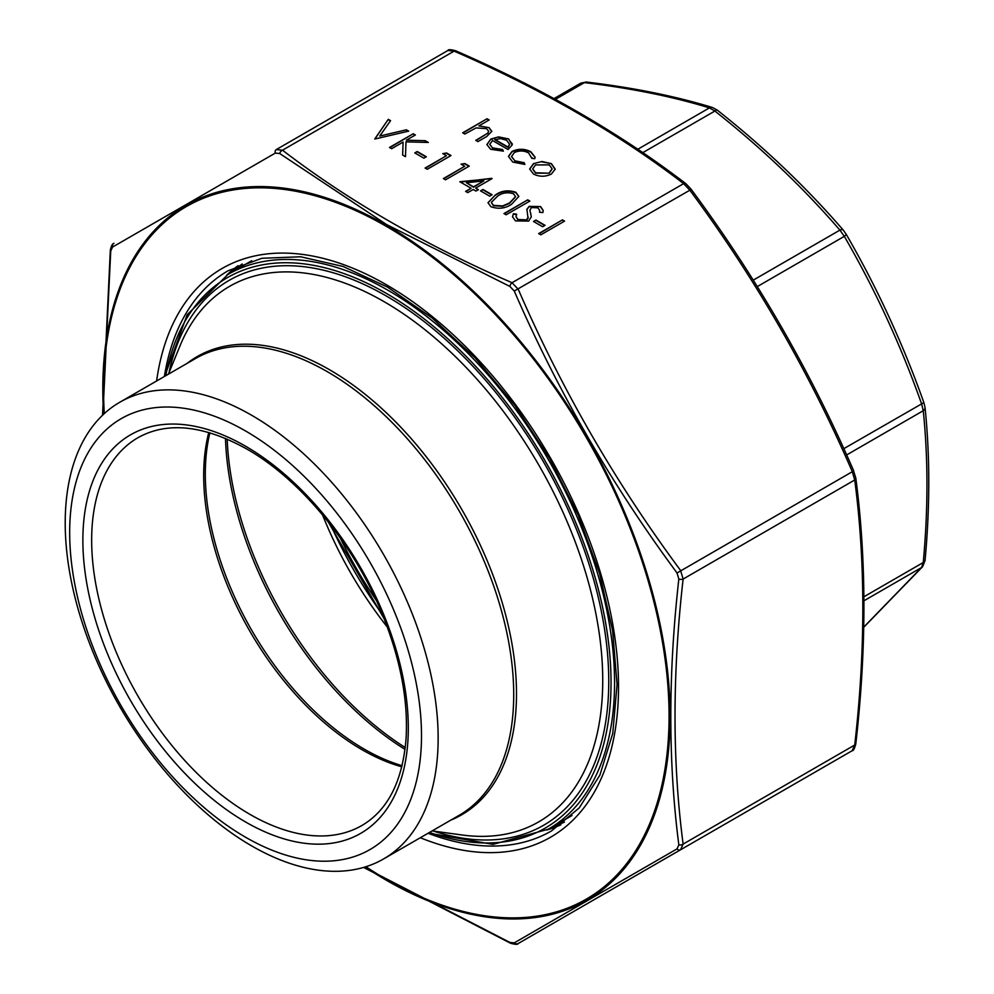 <?xml version="1.0" encoding="UTF-8"?>
<svg xmlns="http://www.w3.org/2000/svg" width="994" height="994" viewBox="0 0 994 994"><rect width="100%" height="100%" fill="white"/><g stroke="black" fill="none" stroke-linecap="round" stroke-linejoin="round"><path stroke-width="1.49" d="M863.761 627.115L921.575 567.512L923.252 562.517C928.185 509.065 928.185 458.47 923.252 410.708L921.575 403.775C900.75 345.117 874.993 289.316 844.304 236.348L839.905 230.123C803.152 187.58 761.479 147.882 714.872 111.03L709.443 107.886C672.689 96.617 631.016 88.193 584.41 82.614L580.011 83.769M554.031 98.592L580.856 83.098L586.522 82.055A6.225 4.1 -83.1 0 0 584.41 82.614L555.422 99.35M863.948 600.786L921.575 567.512A6.225 5.38 42 0 0 922.643 566.63L925.054 560.529C930.011 506.729 930.011 455.724 925.041 407.552L923.873 402.607C902.912 343.613 877.006 287.465 846.13 234.174L843.247 230.099C806.233 187.257 764.274 147.286 717.382 110.197L712.611 107.551C675.46 96.169 633.427 87.671 586.522 82.055M863.923 596.773L923.252 562.517A6.225 3.181 5.2 0 0 925.054 560.529M846.627 454.954L923.252 410.708A6.225 3.964 -5.8 0 0 925.041 407.552M843.794 448.679L923.873 402.607M757.304 286.583L844.304 236.348A6.225 1.18 -30 0 0 846.13 234.174M753.266 280.134L839.905 230.123A6.225 2.684 -40.9 0 1 843.247 230.099M642.795 152.641L714.872 111.03A6.225 1.901 -51.6 0 1 717.382 110.197M637.788 149.262L709.443 107.886A6.225 4.895 -73.1 0 1 712.611 107.551M245.58 430.986A248.773 143.633 60 0 1 397.935 823.628A248.773 143.633 60 0 1 93.237 647.715A248.773 143.633 60 0 1 245.58 430.986M251.681 415.281A263.708 152.256 -120 0 0 119.827 402.222A263.708 152.256 -120 0 0 119.827 706.722A263.708 152.256 -120 0 0 383.535 858.965A263.708 152.256 -120 0 0 423.953 647.653A263.708 152.256 -120 0 0 251.681 415.281M531.84 158.319L528.572 152.914C523.937 150.492 519.191 150.367 514.345 152.554L511.55 156.493L514.88 160.829L524.236 162.718L524.844 164.42L512.718 162.047L508.468 156.381L512.022 151.436C518.408 148.491 524.683 148.603 530.858 151.771L535.083 157.139L534.735 158.705L531.84 158.319L531.952 157.574M533.43 163.687L541.966 161.5L551.446 163.662L555.186 169.117L551.384 174.062C545.395 176.932 539.419 176.932 533.48 174.037L529.678 168.98L533.43 163.687L541.966 161.5M489.669 196.153L480.537 190.885L482.972 189.481L492.105 194.749L489.669 196.153M511.575 204.255C505.412 208.492 498.516 209.324 490.912 206.715L488.004 202.701L495.434 194.936C501.485 190.637 508.294 189.755 515.874 192.302L518.831 196.439L511.575 204.255M464.819 134.041L462.682 132.811L487.048 118.746L489.172 119.976L478.897 125.915L489.085 127.654L491.806 131.32L486.774 136.476L477.915 141.595L475.778 140.365L487.644 133.233L488.7 131.258L486.575 128.673L476.076 127.915L464.819 134.041M540.811 234.832L538.686 233.602L562.43 219.885L564.567 221.115L540.811 234.832M542.637 226.744L533.505 221.476L535.94 220.059L545.072 225.34L542.637 226.744M516.023 216.742L517.899 219.848L526.572 220.221L528.05 218.382L526.895 209.237L529.181 206.392L540.574 206.566L543.209 210.417L542.886 212.542L539.493 212.269L539.717 210.492L537.903 207.833L531.417 207.56L529.914 210.231L531.293 216.791L528.671 221.103L515.464 220.892L512.531 216.767L513.426 213.722L516.644 214.195L516.01 216.555L517.899 219.488L526.572 219.848L528.174 217.114M526.845 209.771L529.181 206.392M506.108 214.791L503.97 213.561L527.727 199.844L529.852 201.074L506.108 214.791M471.094 188.251L459.824 181.74L492.105 178.585L475.654 188.077L478.4 189.655L475.964 191.059L473.219 189.481L467.739 192.637L465.614 191.407L471.094 188.251L465.925 191.593M374.887 139.023L388.281 119.342L390.567 120.659L379.758 136.029L406.397 129.804L408.683 131.121L374.887 139.023M492.527 140.539L489.793 144.254L492.465 147.895L502.504 149.473L503.399 151.138L490.601 149.274L486.874 144.552L490.8 139.073L498.59 136.886L508.617 138.936L512.183 144.938L508.046 149.51L492.527 140.539M512.308 143.881L512.183 144.938M391.624 148.702L389.499 147.46L413.243 133.755L415.38 134.985L406.335 140.204L425.27 140.701L428.315 142.453L405.987 141.869L405.477 156.692L402.645 155.052L403.092 142.08L391.624 148.702M423.904 158.183L414.771 152.914L417.207 151.51L426.339 156.779L423.904 158.183M446.43 155.723L442.777 153.623L446.604 153.014L451.003 155.549L427.246 169.266L425.121 168.036L446.43 155.723L425.432 168.21M464.695 166.271L461.042 164.159L464.869 163.563L469.267 166.097L445.523 179.815L443.386 178.585L464.695 166.271L443.709 178.758M364.028 867.302L509.885 942.424L514.258 942.859L677.038 848.876L678.84 844.875C668.142 762.46 668.142 673.857 678.84 579.055L677.038 572.979C611.993 485.084 557.733 391.114 514.258 291.031L509.885 286.421L386.641 224.594L279.687 153.511L275.313 153.088L112.533 247.071L110.732 251.06L102.867 414.933M690.818 189.096L689.848 190.202L683.636 183.642C617.92 133.233 541.407 89.062 454.109 51.129L447.884 50.508L276.282 149.585L282.507 150.193C348.211 200.602 424.724 244.772 512.034 282.718L518.247 289.279C561.548 389.213 615.659 482.922 680.542 570.394L683.126 579.055C672.329 673.634 672.329 761.988 683.126 844.092L680.542 849.795A3.728 2.721 -120 0 1 677.038 848.876M853.597 471.032L855.797 477.99A3.728 2.423 172.8 0 1 854.728 479.99L852.156 471.318C808.843 371.383 754.744 277.674 689.848 190.202L514.258 291.031M855.797 477.99C866.619 560.43 866.619 649.07 855.797 743.91L855.797 743.91C854.529 748.755 853.324 751.029 852.156 750.719L518.247 943.492L852.156 750.719L854.728 745.015C865.525 650.449 865.525 562.095 854.728 479.99L683.126 579.055A3.728 1.839 6.3 0 1 678.84 579.055M509.885 286.421A3.728 1.839 -66.3 0 1 512.034 282.718L683.636 183.642A3.728 2.423 -52.8 0 1 685.897 183.716L690.992 189.071C756.036 276.767 810.284 370.712 853.709 470.895L677.038 572.979M279.687 153.511A3.728 2.423 -52.8 0 1 282.507 150.193L454.109 51.129A3.728 1.839 -66.3 0 1 455.612 50.756L455.612 50.756C450.667 49.427 448.095 49.352 447.884 50.508L276.282 149.585A3.728 2.721 -120 0 0 275.313 153.088M855.797 743.91A3.728 1.839 -173.7 0 1 854.728 745.015L683.126 844.092A3.728 2.423 -7.2 0 1 678.84 844.875M689.935 844.366A3.728 2.721 -120 0 1 689.848 844.415L518.247 943.492A3.728 3.305 -120 0 1 514.258 942.859M518.247 943.492C517.924 944.66 515.352 944.586 510.531 943.244L510.531 943.244A3.728 1.839 -66.3 0 1 509.885 942.424M112.533 247.071A3.728 3.305 -120 0 1 113.987 243.294C112.496 243.53 111.278 245.804 110.334 250.09L110.334 250.09A3.728 1.839 6.3 0 0 110.732 251.06M463.005 132.985L487.048 118.746M487.048 119.106L488.862 120.162M489.085 127.654L478.897 125.915M489.085 128.015L491.794 131.506M476.089 140.552L487.644 133.233M487.644 133.594L488.688 131.444M538.996 233.776L562.43 219.885M562.43 220.258L564.244 221.302M533.828 221.65L535.94 220.059M535.94 220.432L544.762 225.514M512.531 216.953L513.426 213.722M513.426 214.095L516.495 214.53M528.05 218.382L528.174 217.301M529.181 206.752L540.574 206.566M540.574 206.938L543.209 210.604M539.568 212.281L539.705 210.728M529.914 210.604L530.734 213.449M530.734 213.809L531.293 216.965M504.293 213.747L527.727 199.844M527.727 200.216L529.541 201.26M488.004 202.875L495.434 194.936M495.434 195.296C501.485 190.997 508.294 190.127 515.874 192.674L515.874 192.302M515.874 192.674L518.831 196.626M491.371 202.54L493.409 205.721L502.591 206.305L509.45 203.372L515.526 196.824M513.513 193.755C507.499 191.929 502.181 192.737 497.584 196.153L491.359 202.354L493.409 205.348L502.591 205.944L509.45 203.012L515.538 196.626L513.513 193.755M480.847 191.072L482.972 189.481M482.972 189.842L491.781 194.936M460.359 182.051L491.67 178.324M478.089 189.842L475.654 188.077M466.447 182.759L473.529 187.207L483.842 180.883L466.447 182.759L473.529 186.835L483.842 180.883M374.763 138.961L388.281 119.342M388.281 119.702L390.381 120.92M406.397 129.804L379.758 136.029M406.397 130.164L408.223 131.22M541.966 161.873L551.446 163.662M551.446 164.022L555.186 169.489M529.678 169.166L533.43 164.047M532.685 169.055L535.604 173.167L549.247 173.204L552.105 169.03M549.247 172.832L552.105 168.843L549.309 164.892L535.542 164.929L532.685 168.868L535.604 172.794L549.247 173.204M508.468 156.567L512.022 151.796C518.408 148.864 524.683 148.976 530.858 152.144L530.858 151.771M530.858 152.144L535.083 157.325M511.55 156.667L514.88 160.829M514.88 161.202L524.236 162.718M524.236 163.078L524.72 164.432M489.793 144.441L492.465 147.895M492.465 148.255L502.504 149.473M502.504 149.833L503.225 151.163M486.886 144.726L490.8 139.073M490.8 139.446L498.59 136.886M498.59 137.247L508.617 138.936M508.617 139.297L512.308 144.068M494.875 139.446L508.046 147.05L509.587 144.205L506.592 140.229L500.491 138.588L494.875 139.806L508.046 147.41L509.587 144.391M389.81 147.646L413.243 133.755M413.243 134.115L415.057 135.172M425.27 140.701L406.335 140.204M425.27 141.061L427.656 142.44M402.657 155.064L403.092 142.08M415.082 153.101L417.207 151.51M417.207 151.871L426.016 156.965M443.274 153.908L446.604 153.014M446.604 153.387L450.68 155.735M461.539 164.457L464.869 163.563M464.869 163.923L468.944 166.284M340.147 537.804A295.901 170.844 -120 0 0 376.266 600.364M382.491 614.69A298.362 172.26 60 0 1 330.853 525.254M245.58 446.219A230.123 132.861 60 0 1 386.504 809.414A230.123 132.861 60 0 1 104.668 646.696A230.123 132.861 60 0 1 245.58 446.219M383.535 858.965L459.104 815.341A263.708 152.256 -120 0 0 499.522 604.029A263.708 152.256 -120 0 0 327.25 371.644A263.708 152.256 -120 0 0 195.396 358.586L119.827 402.222M227.179 439.112A264.329 152.604 -120 0 0 405.254 747.55M387.312 627.065A264.329 152.604 60 0 1 322.553 514.904M209.883 432.8A224.731 129.754 -120 0 0 364.214 749.116A224.731 129.754 -120 0 0 402.073 765.691M405.03 749.377A263.497 152.132 60 0 1 225.489 438.404M401.8 766.809A223.898 129.27 60 0 1 362.015 749.712A223.898 129.27 60 0 1 208.777 432.477M138.029 437.671A223.898 129.27 -120 0 0 138.029 696.21A223.898 129.27 -120 0 0 361.928 825.48C387.759 810.247 402.458 781.47 406.024 739.138C408.41 700.608 400.445 658.823 382.118 613.77C353.789 544.178 300.511 479.468 246.872 449.064C203.596 425.121 167.315 421.319 138.029 437.671M187.108 363.369A264.541 152.728 60 0 1 329.449 369.693A264.541 152.728 60 0 1 504.964 612.354A264.541 152.728 60 0 1 450.804 820.125M432.142 830.909L462.123 834.997A309.184 178.51 -120 0 0 599.109 632.457A309.184 178.51 -120 0 0 384.119 301.691A309.184 178.51 -120 0 0 179.889 346.136L168.433 374.154M168.943 372.912A314.564 181.616 60 0 1 386.318 296.013A314.564 181.616 60 0 1 607.483 653.17A314.564 181.616 60 0 1 433.471 831.083M429.47 832.438A317.819 183.492 -120 0 0 609.993 656.972A317.819 183.492 -120 0 0 386.318 293.367A317.819 183.492 -120 0 0 165.774 375.695M164.706 376.304L187.158 314.763L227.924 274.456A320.304 184.921 60 0 1 388.07 290.323A320.304 184.921 60 0 1 597.319 572.569A320.304 184.921 60 0 1 548.228 829.232L571.09 816.037A320.304 184.921 -120 0 0 572.035 815.49M251.73 260.714A320.304 184.921 -120 0 0 250.799 261.248L227.924 274.456M564.468 822.1A322.789 186.363 60 0 1 552.85 826.561M232.559 271.784A322.789 186.363 60 0 1 242.213 263.957M365.916 866.731A399.874 230.869 -120 0 0 386.318 879.355A399.874 230.869 -120 0 0 668.987 708.2A399.874 230.869 -120 0 0 372.713 218.879A399.874 230.869 -120 0 0 104.295 413.603M156.617 380.975A328.393 189.593 60 0 1 397.687 291.615A328.393 189.593 60 0 1 618.243 673.634A328.393 189.593 60 0 1 420.313 837.731M226.632 275.214A323.41 186.723 60 0 1 238.026 265.709M428.066 833.258A323.41 186.723 -120 0 0 551.533 830.909L579.216 807.923L599.904 775.071L612.739 733.435L617.063 684.593L612.615 630.494L599.531 573.277L578.284 515.19L549.719 458.507L514.917 405.428L475.231 357.989L432.228 318.055L387.598 287.154L343.141 266.479L300.673 256.775L261.869 258.278L228.135 270.741A323.41 186.723 -120 0 0 164.37 376.502M560.84 824.858A323.41 186.723 60 0 1 546.924 829.978M689.848 844.415L680.542 849.795M103.624 414.212A401.154 231.602 60 0 1 386.48 225.228A401.154 231.602 60 0 1 670.13 716.537A401.154 231.602 60 0 1 386.48 880.311A401.154 231.602 60 0 1 365.046 866.992M863.749 627.289L922.643 566.63M548.228 829.232L492.937 844.391L428.402 833.059M328.169 521.813L384.131 618.753M560.914 824.809L547.284 829.766M226.992 275.003L238.1 265.671M685.897 183.716C619.908 133.121 543.146 88.801 455.612 50.756M510.531 943.244L363.605 867.427M102.544 415.243L110.334 250.09"/></g></svg>
